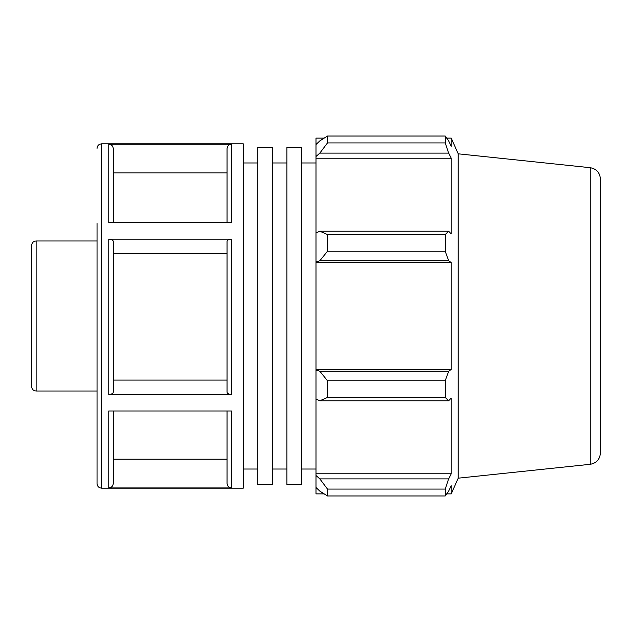 <?xml version="1.0" encoding="UTF-8"?>
<svg xmlns="http://www.w3.org/2000/svg" width="632" height="632" viewBox="0 0 632 632"><rect width="100%" height="100%" fill="white"/><g stroke="black" fill="none" stroke-linecap="round" stroke-linejoin="round"><path stroke-width="0.95" d="M257.84 147.296L257.84 484.704L272.376 484.704L272.376 147.296L257.84 147.296M286.92 147.296L286.92 484.704L301.456 484.704L301.456 147.296L286.92 147.296M301.456 162.977L316 162.977M272.376 162.977L286.92 162.977M36.127 240.982C33.378 241.25 31.869 242.759 31.6 245.508L31.6 386.492C31.869 389.241 33.378 390.75 36.127 391.018L36.127 240.982L97.036 240.982L97.036 483.622L97.036 223.523M243.296 143.851L243.296 488.149L101.57 488.149L101.57 143.851L243.296 143.851M113.286 410.982L113.286 483.393C113.017 486.15 111.509 487.659 108.759 487.936L231.581 487.936C228.831 487.659 227.323 486.15 227.046 483.393L227.046 410.982M231.581 487.936L231.581 410.982L108.759 410.982L108.759 487.936M108.759 394.463L231.581 394.463C228.831 394.329 227.323 393.57 227.046 392.195L227.046 241.416C227.315 240.042 228.831 239.283 231.581 239.149L108.759 239.149C111.509 239.283 113.017 240.042 113.286 241.416L113.286 392.195C113.017 393.57 111.509 394.329 108.759 394.463L108.759 239.149M108.759 144.167L108.759 222.535L231.581 222.535L231.581 144.167L108.759 144.167C111.509 144.444 113.017 145.953 113.286 148.71L113.286 222.535M227.046 148.71L227.046 222.535L227.046 148.71C227.315 145.953 228.831 144.444 231.581 144.167M113.286 459.195L227.046 459.195M113.286 392.195L113.286 380.093L227.046 380.093M227.046 253.527L113.286 253.527M227.046 172.923L113.286 172.923L113.286 148.71M319.824 400.791L327.479 397.465L327.479 380.764L319.824 371.221L316 370.068L316 399.021L319.824 400.791L448.649 400.791L445.244 397.465L327.479 397.465M316 370.068L316 261.932L319.824 260.779L327.479 251.236L327.479 234.535L319.824 231.209L316 232.979L316 261.932M316 232.979L316 156.515L319.824 153.118L327.479 142.935L327.479 136.022L319.824 140.873L316 144.523L316 156.515M316 144.523L316 138.108L324.145 138.108M324.145 493.892L316 493.892L316 487.477L319.824 491.127L327.479 495.978L327.479 489.065L319.824 478.882L316 475.485L316 487.477M316 475.485L316 399.021M316 369.491L451.209 369.491L448.649 371.221L319.824 371.221M327.479 380.764L445.244 380.764L448.649 371.221M316 473.787L451.209 473.787L448.649 478.882L319.824 478.882M327.479 489.065L445.244 489.065L448.649 478.882M590.256 167.701L590.256 464.299C596.505 463.122 599.879 459.369 600.4 453.033L600.4 178.967C599.887 172.631 596.505 168.878 590.256 167.701L458.2 153.821L451.209 138.108L451.209 146.347L448.649 140.873L445.244 136.022L445.244 142.935L327.479 142.935M327.479 136.022L445.244 136.022M319.824 153.118L448.649 153.118L451.209 158.213L451.209 233.864L448.649 231.209L319.824 231.209M327.479 234.535L445.244 234.535L448.649 231.209M458.2 153.821L458.2 478.179L451.209 493.892L451.209 485.653L448.649 491.127L445.244 495.978L327.479 495.978M448.649 153.118L445.244 142.935M445.244 234.535L445.244 251.236L327.479 251.236M319.824 260.779L448.649 260.779L445.244 251.236M448.649 260.779L451.209 262.509L451.209 369.491M445.244 380.764L445.244 397.465M448.649 400.791L451.209 398.136L451.209 473.787M445.244 489.065L445.244 495.978M316 262.509L451.209 262.509M316 158.213L451.209 158.213M243.296 162.977L257.84 162.977M231.581 394.463L231.581 239.149M301.456 469.023L316 469.023M272.376 469.023L286.92 469.023M36.127 391.018L97.036 391.018M101.57 488.149C98.813 487.88 97.304 486.371 97.036 483.622M101.57 143.851C98.813 144.12 97.304 145.629 97.036 148.378M590.256 464.299L458.2 478.179M446.729 493.892L451.209 493.892M446.729 138.108L451.209 138.108M243.296 469.023L257.84 469.023"/></g></svg>
